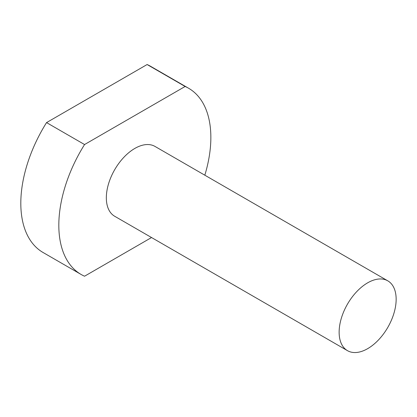 <?xml version="1.0" encoding="UTF-8"?>
<svg xmlns="http://www.w3.org/2000/svg" width="417" height="417" viewBox="0 0 417 417"><rect width="100%" height="100%" fill="white"/><g stroke="black" fill="none" stroke-linecap="round" stroke-linejoin="round"><path stroke-width="0.63" d="M339.136 332.213A40.313 23.274 120 0 0 347.486 350.666A40.313 23.274 120 0 0 387.8 327.392A40.313 23.274 120 0 0 387.8 280.839A40.313 23.274 120 0 0 356.733 291.639A40.313 23.274 120 0 0 339.136 332.213M347.486 350.666L114.68 216.256A40.313 23.274 -60 0 1 106.335 197.804A40.313 23.274 -60 0 1 123.932 157.23A40.313 23.274 -60 0 1 154.999 146.43L387.8 280.839M81.086 274.449L43.076 252.504A107.508 62.07 -60 0 1 46.548 122.598L84.557 144.543A107.508 62.07 120 0 0 81.086 274.449A107.508 62.07 120 0 0 84.557 276.21L151.538 237.539M46.548 122.598L147.112 64.536L185.122 86.481L84.557 144.543M147.112 64.536A107.508 62.07 -60 0 1 150.584 66.298L188.593 88.242A107.508 62.07 120 0 0 185.122 86.481M204.825 175.203A107.508 62.07 120 0 0 188.593 88.242"/></g></svg>
